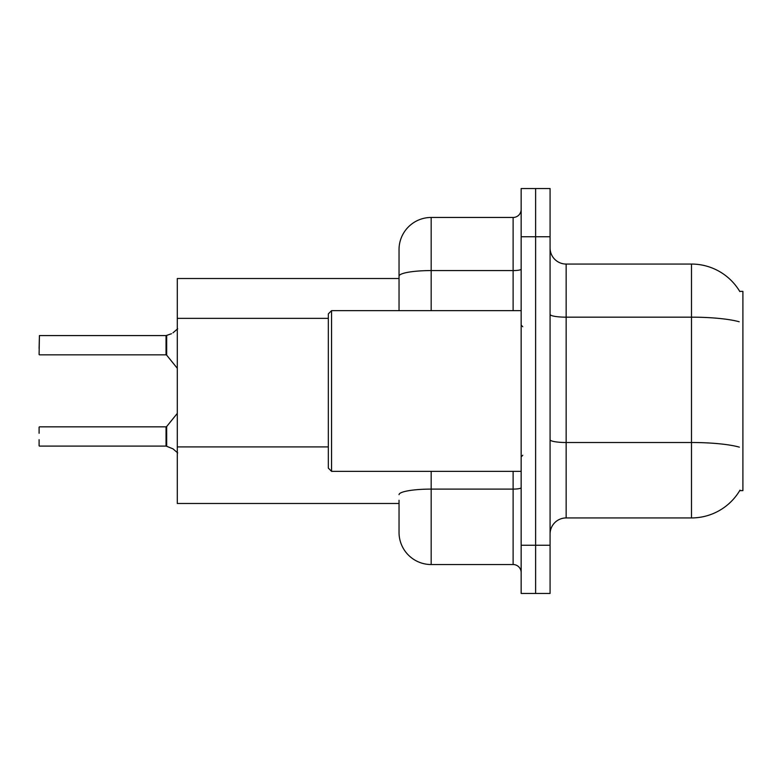 <?xml version="1.0" encoding="UTF-8"?>
<svg xmlns="http://www.w3.org/2000/svg" width="782" height="782" viewBox="0 0 782 782"><rect width="100%" height="100%" fill="white"/><g stroke="black" fill="none" stroke-linecap="round" stroke-linejoin="round"><path stroke-width="1.17" d="M739.997 490.148A56.236 56.236 0 0 1 691.484 517.938A56.236 56.236 0 0 0 739.713 490.627L742.9 490.627L742.9 291.373L739.713 291.373A56.236 56.236 0 0 0 691.484 264.062L566.148 264.062A16.07 16.07 0 0 1 550.078 247.992A16.07 16.07 0 0 0 566.148 264.062L566.148 517.938A16.07 16.07 0 0 0 550.078 534.008M399.035 307.111L399.035 267.268L399.035 278.519L177.289 278.519L177.289 503.481L399.035 503.481M535.621 545.259L535.621 593.46L550.078 593.46L550.078 545.259L535.621 545.259L535.621 593.46L521.154 593.46L521.154 545.259L535.621 545.259L535.621 236.741L535.621 545.259M521.154 545.259L521.154 188.54L535.621 188.54L535.621 236.741L535.621 188.54L550.078 188.54L550.078 545.259M739.195 321.764A56.236 9.765 180 0 0 691.484 317.169L691.484 264.062A56.236 56.236 0 0 1 739.831 291.578A56.236 56.236 0 0 0 691.484 264.062A56.236 56.236 0 0 1 739.713 291.373M739.371 447.148A56.236 9.765 180 0 0 691.484 442.504L691.484 517.938L566.148 517.938M399.035 500.265L399.035 532.405A32.14 32.14 0 0 0 431.175 564.536L513.119 564.536L513.119 471.341M521.154 188.54L535.621 188.54M399.035 310.659L399.035 249.595A32.14 32.14 0 0 1 431.175 217.464L513.119 217.464A8.035 8.035 0 0 0 521.154 209.429M521.154 572.571A8.035 8.035 0 0 0 513.119 564.536M172.959 448.829L166.674 446.297L172.959 448.829L177.67 452.895M39.1 348.42L39.423 335.576L166.038 335.576A0.802 0.802 0 0 0 166.175 335.576L171.493 333.719L166.674 335.39L166.664 355.145L166.038 354.842L166.038 335.576A0.802 0.802 180 0 0 166.175 335.576M171.493 333.719L166.674 335.39M166.175 446.102L166.674 446.297L166.664 426.532L166.038 426.835L166.048 446.092A0.802 0.802 180 0 1 166.175 446.102A0.802 0.802 -0 0 0 166.048 446.092L166.038 436.473M39.1 427.158L39.1 433.257M39.423 446.102L166.038 446.102M39.1 445.789L39.1 439.689M166.048 335.586L166.038 345.204M177.67 328.782L172.959 332.849M331.548 471.341L328.332 468.125L328.332 313.875L331.548 310.659L331.548 471.341L521.154 471.341M328.332 318.352L177.289 318.352M328.332 446.903L177.289 446.903M550.078 439.719A16.07 2.786 -0 0 0 566.148 442.504L691.484 442.504L691.484 317.169L566.148 317.169A16.07 2.786 0 0 1 550.078 314.384M550.078 236.741L521.154 236.741M431.175 471.341L431.175 564.536M521.154 487.714A8.035 1.398 0 0 1 513.119 489.102L431.175 489.102A32.14 5.582 180 0 0 399.035 494.683M431.175 217.464L431.175 270.572L513.119 270.572L513.119 217.464M399.035 276.154A32.14 5.582 180 0 1 431.175 270.572L431.175 310.659M513.119 310.659L513.119 270.572A8.035 1.398 0 0 0 521.154 269.174M39.423 335.576L39.1 354.52M39.423 426.835L166.038 426.835M166.664 426.532L177.289 413.404M39.423 354.842L166.038 354.842M166.664 355.145L177.289 368.273M522.757 326.729L521.154 325.117M331.548 310.659L521.154 310.659M522.757 455.271L521.154 456.883"/></g></svg>
